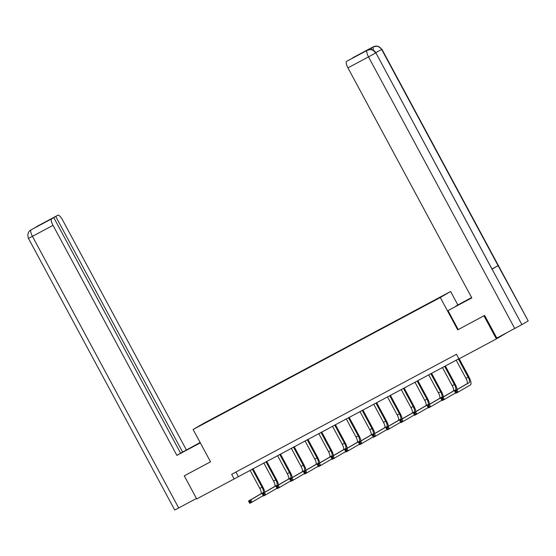 <?xml version="1.0" encoding="UTF-8"?>
<svg xmlns="http://www.w3.org/2000/svg" width="556" height="556" viewBox="0 0 556 556"><rect width="100%" height="100%" fill="white"/><g stroke="black" fill="none" stroke-linecap="round" stroke-linejoin="round"><path stroke-width="0.83" d="M450.61 291.497L203.426 423.491L193.113 429.489L440.296 297.502L450.61 291.497L457.831 304.91M506.662 332.822L496.397 338.917L483.956 315.822L484.373 315.579M214.067 418.209L425.528 305.244M214.039 418.175L219.398 415.311M425.423 305.042L219.293 415.117M496.397 338.917L458.957 358.905L456.469 354.29L231.664 474.331L234.152 478.952L458.874 358.752M184.696 475.602L184.279 475.846L196.713 498.94L234.152 478.952M184.279 475.846L210.529 461.827L193.113 429.489M367.301 50.297L370.463 49.519C372.867 49.644 374.674 50.749 375.884 52.827L521.889 324.607L496.828 338.069L484.637 315.433L457.706 329.84L483.956 315.822M457.706 329.84L440.296 297.502M235.932 472.051L238.329 476.52M456.184 360.191L465.949 378.323A5.247 1.612 -118.1 0 1 467.04 383.758L454.655 390.965L456.851 389.791L458.095 392.105L470.487 384.891A7.867 2.419 61.9 0 0 468.847 376.746L459.18 358.787M458.387 359.009L468.152 377.149A5.247 1.612 -118.1 0 1 469.243 382.584L456.851 389.791L456.205 391.049L455.322 391.521L455.823 392.446L456.698 391.973L456.205 391.049M456.698 391.973L458.095 392.105L455.892 393.28L454.655 390.965L455.322 391.521M455.892 393.28L455.823 392.446M458.213 329.548L448.018 310.609L471.738 297.794M471.648 297.62L455.892 306.022L471.606 297.55M448.018 310.609L471.801 297.905L347.931 67.86A6.297 1.932 -118.1 0 1 346.617 61.341L362.039 52.917L352.754 57.775A6.297 1.932 -118.1 0 1 352.775 57.761A6.297 1.932 -118.1 0 1 352.789 57.754L373.34 46.78A6.297 1.932 61.9 0 0 373.34 46.78A6.297 1.932 61.9 0 0 373.319 46.787L352.754 57.775M373.34 46.78L377.837 46.148L381.944 49.296L528.2 320.916L498.086 265.65L492.213 268.868M521.889 324.607L527.936 321.083M375.884 52.827L492.039 269.173L498.086 265.65L381.68 49.463C379.567 46.259 376.815 45.356 373.41 46.746L373.319 46.787M371.735 49.672A6.297 1.932 -118.1 0 1 372.061 47.468L366.07 50.95A6.297 1.932 -118.1 0 1 366.091 50.943A6.297 1.932 -118.1 0 1 366.105 50.937L366.07 50.95M514.752 328.499L368.503 56.879L375.634 52.987C373.514 49.783 370.755 48.879 367.356 50.269L367.259 50.318M196.15 445.022L200.285 442.812M196.025 444.786L200.16 442.576M200.132 442.52L182.604 452.056L55.753 216.472L57.824 215.262L31.039 229.857L51.694 218.828A6.297 1.932 61.9 0 0 53.008 225.347L32.436 236.328L178.691 507.948L196.456 498.468M180.582 453.133L182.604 452.056M44.424 222.608L53.772 217.618L180.624 453.209L176.877 455.392L53.008 225.347M200.32 442.875L176.877 455.392M186.35 449.873L62.487 219.828A6.297 1.932 61.9 0 0 57.845 215.248A6.297 1.932 61.9 0 0 57.824 215.262M178.691 507.948L174.723 510.012L28.467 238.392L32.436 236.328A6.297 1.932 -118.1 0 1 31.129 229.816M53.772 217.618L51.694 218.828M44.39 222.539L55.753 216.472M184.432 475.755L210.515 461.814M28.467 238.392C27.195 234.562 27.988 231.755 30.837 229.969L31.039 229.857M457.164 389.506A7.867 2.419 61.9 0 0 455.107 384.085L445.356 365.973M444.64 366.348L454.412 384.488A5.247 1.612 -118.1 0 1 455.503 389.916L443.111 397.13L444.355 399.437L455.67 392.856M442.437 367.523L452.209 385.662A5.247 1.612 -118.1 0 1 453.3 391.097L440.908 398.304L443.111 397.13L442.465 398.388L441.582 398.86L442.076 399.778L442.958 399.312L442.465 398.388M442.958 399.312L444.355 399.437L442.152 400.619L440.908 398.304L441.582 398.86M442.152 400.619L442.076 399.778M443.424 396.845A7.867 2.419 61.9 0 0 441.367 391.417L431.609 373.305M430.9 373.688L440.665 391.827A5.247 1.612 -118.1 0 1 441.763 397.255L429.371 404.469L430.615 406.777L441.923 400.195M428.697 374.862L438.462 393.002A5.247 1.612 -118.1 0 1 439.56 398.43L427.168 405.644L429.371 404.469L427.842 406.193L428.335 407.117L429.218 406.651L428.718 405.727M429.218 406.651L430.615 406.777L428.412 407.951L427.168 405.644L427.842 406.193M428.412 407.951L428.335 407.117M429.677 404.184A7.867 2.419 61.9 0 0 427.62 398.756L417.869 380.645M417.16 381.027L426.925 399.166A5.247 1.612 -118.1 0 1 428.016 404.594L415.631 411.808L416.875 414.116L428.183 407.534M414.957 382.201L424.721 400.341A5.247 1.612 -118.1 0 1 425.813 405.769L413.428 412.983L415.631 411.808L414.978 413.066L414.095 413.532L414.595 414.456L415.478 413.984L414.978 413.066M415.478 413.984L416.875 414.116L414.672 415.29L413.428 412.983L414.095 413.532M414.672 415.29L414.595 414.456M415.937 411.523A7.867 2.419 61.9 0 0 413.879 406.095L404.129 387.984M403.42 388.366L413.184 406.499A5.247 1.612 -118.1 0 1 414.276 411.933L401.884 419.148L403.128 421.455L414.442 414.866M401.217 389.541L410.981 407.68A5.247 1.612 -118.1 0 1 412.072 413.108L399.681 420.322L401.884 419.148L400.355 420.871L400.855 421.795L401.731 421.323L401.237 420.399M401.731 421.323L403.128 421.455L400.925 422.63L399.681 420.322L400.355 420.871M400.925 422.63L400.855 421.795M402.197 418.856A7.867 2.419 61.9 0 0 400.139 413.435L390.388 395.323M389.673 395.705L399.437 413.838A5.247 1.612 -118.1 0 1 400.535 419.273L388.144 426.48L389.388 428.794L400.702 422.206M387.469 396.88L397.241 415.019A5.247 1.612 -118.1 0 1 398.332 420.447L385.94 427.661L388.144 426.48L387.497 427.738L386.615 428.21L387.108 429.135L387.991 428.662L387.497 427.738M387.991 428.662L389.388 428.794L387.185 429.969L385.94 427.661L386.615 428.21M387.185 429.969L387.108 429.135M388.456 426.195A7.867 2.419 61.9 0 0 386.392 420.774L376.641 402.662M375.932 403.037L385.697 421.177A5.247 1.612 -118.1 0 1 386.795 426.612L374.403 433.819L375.647 436.133L386.955 429.545M373.729 404.219L383.494 422.351A5.247 1.612 -118.1 0 1 384.592 427.786L372.2 434.994L374.403 433.819L372.867 435.55L373.368 436.474L374.251 436.001L373.75 435.077M374.251 436.001L375.647 436.133L373.444 437.308L372.2 434.994L372.867 435.55M373.444 437.308L373.368 436.474M374.709 433.534A7.867 2.419 61.9 0 0 372.652 428.113L362.901 410.001M362.192 410.377L371.957 428.516A5.247 1.612 -118.1 0 1 373.048 433.944L360.656 441.158L361.9 443.466L373.215 436.884M359.989 411.551L369.754 429.691A5.247 1.612 -118.1 0 1 370.845 435.126L358.46 442.333L360.656 441.158L360.01 442.416L359.127 442.889L359.628 443.813L360.51 443.34L360.01 442.416M360.51 443.34L361.9 443.466L359.704 444.647L358.46 442.333L359.127 442.889M359.704 444.647L359.628 443.813M360.969 440.873A7.867 2.419 61.9 0 0 358.912 435.445L349.161 417.334M348.445 417.716L358.217 435.855A5.247 1.612 -118.1 0 1 359.308 441.283L346.916 448.497L348.16 450.805L359.475 444.223M346.249 418.89L356.014 437.03A5.247 1.612 -118.1 0 1 357.105 442.458L344.713 449.672L346.916 448.497L346.27 449.755L345.387 450.221L345.888 451.145L346.763 450.68L346.27 449.755M346.763 450.68L348.16 450.805L345.957 451.979L344.713 449.672L345.387 450.221M345.957 451.979L345.888 451.145M347.229 448.212A7.867 2.419 61.9 0 0 345.172 442.784L335.414 424.673M334.705 425.055L344.47 443.195A5.247 1.612 -118.1 0 1 345.568 448.622L333.176 455.837L334.42 458.144L345.735 451.562M332.502 426.23L342.267 444.369A5.247 1.612 -118.1 0 1 343.365 449.797L330.973 457.011L333.176 455.837L331.647 457.56L332.14 458.485L333.023 458.019L332.523 457.095M333.023 458.019L334.42 458.144L332.217 459.319L330.973 457.011L331.647 457.56M332.217 459.319L332.14 458.485M333.482 455.552A7.867 2.419 61.9 0 0 331.425 450.124L321.674 432.012M320.965 432.394L330.73 450.527A5.247 1.612 -118.1 0 1 331.821 455.962L319.436 463.176L320.68 465.483L331.988 458.895M318.762 433.569L328.526 451.708A5.247 1.612 -118.1 0 1 329.625 457.136L317.233 464.35L319.436 463.176L317.9 464.899L318.4 465.824L319.283 465.351L318.783 464.427M319.283 465.351L320.68 465.483L318.477 466.658L317.233 464.35L317.9 464.899M318.477 466.658L318.4 465.824M319.742 462.884A7.867 2.419 61.9 0 0 317.685 457.463L307.934 439.351M307.225 439.733L316.99 457.866A5.247 1.612 -118.1 0 1 318.081 463.301L305.689 470.508L306.933 472.822L318.247 466.234M305.022 440.908L314.786 459.047A5.247 1.612 -118.1 0 1 315.877 464.475L303.493 471.69L305.689 470.508L305.042 471.766L304.16 472.239L304.66 473.163L305.536 472.69L305.042 471.766M305.536 472.69L306.933 472.822L304.73 473.997L303.493 471.69L304.16 472.239M304.73 473.997L304.66 473.163M306.002 470.223A7.867 2.419 61.9 0 0 303.944 464.802L294.193 446.69M293.478 447.066L303.249 465.205A5.247 1.612 -118.1 0 1 304.34 470.64L291.949 477.847L293.193 480.162L304.507 473.573M291.274 448.247L301.046 466.38A5.247 1.612 -118.1 0 1 302.137 471.815L289.745 479.022L291.949 477.847L291.302 479.105L290.42 479.578L290.913 480.502L291.796 480.03L291.302 479.105M291.796 480.03L293.193 480.162L290.99 481.336L289.745 479.022L290.42 479.578M290.99 481.336L290.913 480.502M292.261 477.562A7.867 2.419 61.9 0 0 290.204 472.141L280.446 454.03M279.737 454.405L289.502 472.544A5.247 1.612 -118.1 0 1 290.6 477.972L278.209 485.186L279.453 487.494L290.76 480.912M277.534 455.579L287.299 473.719A5.247 1.612 -118.1 0 1 288.397 479.154L276.005 486.361L278.209 485.186L276.68 486.917L277.173 487.841L278.056 487.369L277.555 486.444M278.056 487.369L279.453 487.494L277.249 488.675L276.005 486.361L276.68 486.917M277.249 488.675L277.173 487.841M278.514 484.901A7.867 2.419 61.9 0 0 276.457 479.474L266.706 461.369M265.997 461.744L275.762 479.884A5.247 1.612 -118.1 0 1 276.853 485.312L264.468 492.526L265.712 494.833L277.02 488.251M263.794 462.919L273.559 481.058A5.247 1.612 -118.1 0 1 274.65 486.486L262.265 493.7L264.468 492.526L263.815 493.784L262.932 494.249L263.433 495.174L264.315 494.708L263.815 493.784M264.315 494.708L265.712 494.833L263.509 496.008L262.265 493.7L262.932 494.249M263.509 496.008L263.433 495.174M264.774 492.241A7.867 2.419 61.9 0 0 262.717 486.813L252.966 468.701M252.257 469.083L262.022 487.223A5.247 1.612 -118.1 0 1 263.113 492.651L250.721 499.865L251.965 502.172L263.28 495.591M250.054 470.258L259.819 488.397A5.247 1.612 -118.1 0 1 260.91 493.825L248.518 501.039L250.721 499.865L250.075 501.123L249.192 501.588L249.693 502.513L250.568 502.047L250.075 501.123M250.568 502.047L251.965 502.172L249.762 503.347L248.518 501.039L249.192 501.588M249.762 503.347L249.693 502.513M468.152 377.149L465.949 378.323M469.243 382.584L467.04 383.758M372.061 47.468L373.41 46.746M346.617 61.341L367.349 50.276M367.189 50.36A6.297 1.932 -118.1 0 0 368.503 56.879L347.931 67.86M381.944 49.296L375.807 52.681M373.222 50.214L373.25 46.829M31.233 229.753L32.394 229.135M454.412 384.488L452.209 385.662M455.503 389.916L453.3 391.097M440.665 391.827L438.462 393.002M441.763 397.255L439.56 398.43M426.925 399.166L424.721 400.341M428.016 404.594L425.813 405.769M413.184 406.499L410.981 407.68M414.276 411.933L412.072 413.108M399.437 413.838L397.241 415.019M400.535 419.273L398.332 420.447M385.697 421.177L383.494 422.351M386.795 426.612L384.592 427.786M371.957 428.516L369.754 429.691M373.048 433.944L370.845 435.126M358.217 435.855L356.014 437.03M359.308 441.283L357.105 442.458M344.47 443.195L342.267 444.369M345.568 448.622L343.365 449.797M330.73 450.527L328.526 451.708M331.821 455.962L329.625 457.136M316.99 457.866L314.786 459.047M318.081 463.301L315.877 464.475M303.249 465.205L301.046 466.38M304.34 470.64L302.137 471.815M289.502 472.544L287.299 473.719M290.6 477.972L288.397 479.154M275.762 479.884L273.559 481.058M276.853 485.312L274.65 486.486M262.022 487.223L259.819 488.397M263.113 492.651L260.91 493.825M36.891 226.445L36.196 226.917M57.845 215.248L37.28 226.229"/></g></svg>
